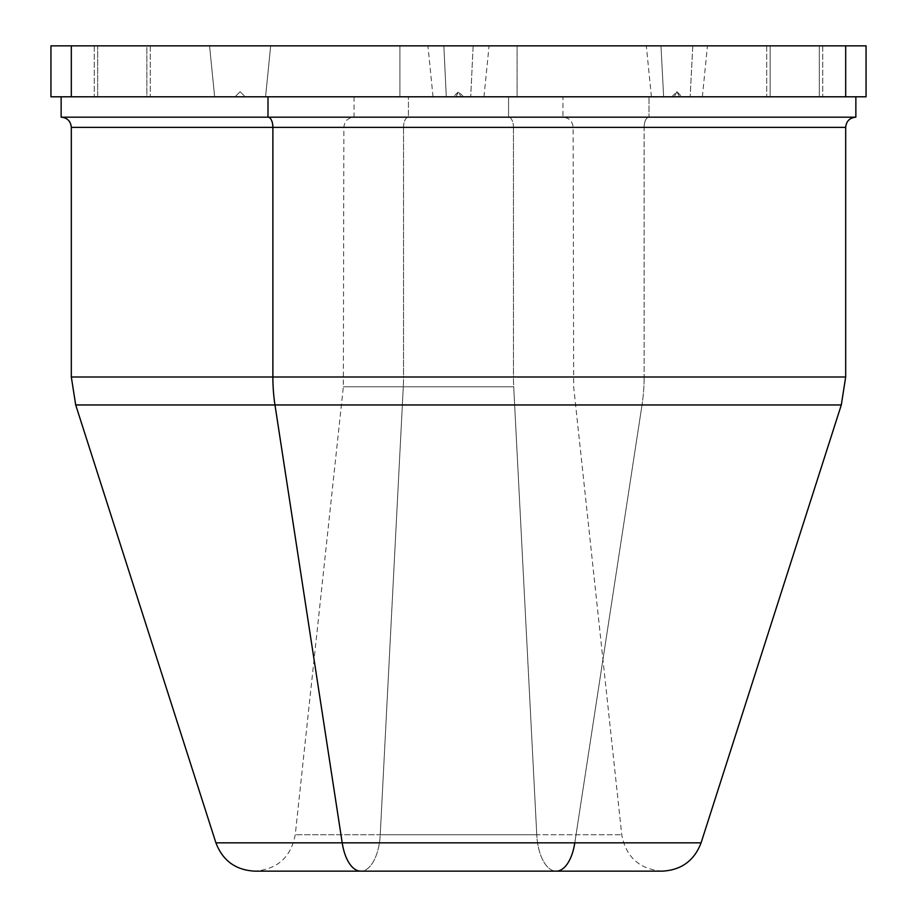 <?xml version="1.0" encoding="UTF-8"?>
<svg xmlns="http://www.w3.org/2000/svg" width="917" height="917" viewBox="0 0 917 917"><rect width="100%" height="100%" fill="white"/><g stroke="black" fill="none" stroke-linecap="round" stroke-linejoin="round"><path stroke-width="0.69" stroke-dasharray="4.58 3.44" d="M50.951 45.85L866.049 45.85L50.951 45.85L50.951 96.801L50.951 45.85M489.793 45.85L427.207 45.85L489.793 45.85M146.858 45.85L97.683 45.85L146.858 45.85L97.683 45.85L146.858 45.85L146.858 96.801L94.245 96.801L97.683 96.801L97.683 45.85L150.285 45.85L97.683 45.85L97.683 96.801L150.285 96.801L146.858 96.801L146.858 45.85L97.683 45.85L97.683 96.801L150.285 96.801L146.858 96.801L146.858 45.85L146.858 96.801L94.245 96.801L97.683 96.801L97.683 45.85L94.245 45.85L146.858 45.85M517.085 45.85L399.915 45.85L517.085 45.85L517.085 96.801L399.915 96.801L399.915 45.85L517.085 45.85L399.915 45.85L399.915 96.801L517.085 96.801L517.085 45.85M770.142 45.85L819.317 45.85L770.142 45.85L819.317 45.85L770.142 45.85L770.142 96.801L822.755 96.801L819.317 96.801L819.317 45.85L766.715 45.85L819.317 45.85L819.317 96.801L766.715 96.801L770.142 96.801L770.142 45.85L770.142 96.801L822.755 96.801L819.317 96.801L819.317 45.85L766.715 45.85L819.317 45.85L819.317 96.801L766.715 96.801L770.142 96.801L770.142 45.85M214.635 96.801L209.546 45.85L275.776 45.85L240.953 45.85L270.675 45.85L265.575 96.801L214.647 96.801L265.575 96.801L270.664 45.85L209.557 45.85L214.647 96.801L265.586 96.801L214.647 96.801L209.557 45.85L270.664 45.85L265.586 96.801M707.339 45.85L646.439 45.85L707.339 45.85M71.32 96.801L50.951 96.801L71.32 96.801L71.32 45.85L71.32 96.801L845.68 96.801L71.32 96.801M866.049 96.801L845.68 96.801L845.68 45.85L845.68 96.801L866.049 96.801L866.049 45.85L866.049 96.801M267.993 96.801L845.68 96.801M508.568 96.801L366.846 96.801L562.935 96.801L408.432 96.801L408.432 117.181L562.935 117.181L508.568 117.181L508.568 96.801L508.568 117.181L562.935 117.181L408.432 117.181A10.19 4.883 90 0 0 403.549 127.371L513.451 127.371A10.19 4.883 90 0 0 508.568 117.181L354.065 117.181L408.432 117.181L408.432 96.801L354.065 96.801L508.568 96.801M399.915 96.801L517.085 96.801L399.915 96.801M446.292 96.801L470.708 96.801L446.292 96.801L443.851 45.85L489.07 45.85L427.93 45.85L443.851 45.85L446.292 96.801L433.03 96.801L483.97 96.801L446.292 96.801M460.942 96.801L456.058 96.801L460.942 96.801L458.5 91.7L456.058 96.801L463.589 96.801L453.411 96.801L456.058 96.801L458.5 91.7L460.942 96.801M473.149 45.85L470.708 96.801L473.149 45.85L443.851 45.85M235.016 96.801L245.206 96.801L235.016 96.801L240.116 91.7L245.206 96.801L235.016 96.801L245.206 96.801L240.116 91.7L235.016 96.801L240.116 91.7L245.206 96.801M663.633 96.801L690.146 96.801L663.633 96.801L660.985 45.85L663.633 96.801L702.365 96.801L663.633 96.801M679.543 96.801L674.236 96.801L679.543 96.801L676.884 91.7L674.236 96.801L671.794 96.801L681.984 96.801L674.236 96.801L676.884 91.7L679.543 96.801M692.793 45.85L690.146 96.801L692.793 45.85L707.454 45.85L660.985 45.85M508.568 117.181A10.19 4.883 -90 0 1 513.451 127.371L403.549 127.371A10.19 4.883 -90 0 1 408.432 117.181L508.568 117.181M403.549 127.371L403.549 376.99L573.125 376.99L513.451 376.99L513.451 127.371L343.875 127.371L513.451 127.371L513.451 376.99L343.875 376.99L403.549 376.99L403.549 127.371M403.297 386.779L513.703 386.779A91.7 43.959 -90 0 1 513.451 376.99L403.549 376.99A91.7 43.959 -90 0 1 403.297 386.779A91.7 43.959 90 0 0 403.549 376.99L513.451 376.99A91.7 43.959 90 0 0 513.703 386.779L343.348 386.779L403.297 386.779L380.234 834.745L621.749 834.745L536.766 834.745L513.703 386.779L343.348 386.779L513.703 386.779L536.766 834.745L295.251 834.745L380.234 834.745L403.297 386.779M574.799 842.826L215.908 842.826L574.799 842.826L642.026 404.959L841.302 404.959L642.026 404.959L574.799 842.826L701.092 842.826L574.799 842.826A40.761 19.544 -90 0 1 556.195 871.15A40.761 19.544 -90 0 1 536.766 834.745L380.234 834.745A40.761 19.544 -90 0 1 360.805 871.15A40.761 19.544 90 0 0 380.234 834.745L536.766 834.745A40.761 19.544 90 0 0 556.195 871.15L662.28 871.15C639.527 869.305 626.024 857.166 621.749 834.745L573.652 386.779L573.125 127.371C572.517 121.182 569.125 117.777 562.935 117.181L562.935 96.801M642.026 404.959L75.698 404.959L642.026 404.959A91.7 43.959 90 0 0 644.124 376.99A91.7 43.959 -90 0 1 642.026 404.959M845.68 376.99L71.32 376.99L845.68 376.99M845.68 127.371L644.124 127.371L644.124 376.99L644.124 127.371L71.32 127.371L845.68 127.371M649.007 117.181A10.19 4.883 90 0 0 644.124 127.371A10.19 4.883 -90 0 1 649.007 117.181L61.141 117.181L855.859 117.181L649.007 117.181L649.007 96.801L649.007 117.181M94.245 45.85L94.245 96.801L94.245 45.85M150.285 45.85L150.285 96.801L150.285 45.85M822.755 45.85L822.755 96.801L822.755 45.85M766.715 45.85L766.715 96.801L766.715 45.85M483.97 96.801L489.07 45.85M433.03 96.801L427.93 45.85M463.589 96.801L458.5 91.7L453.411 96.801M651.414 96.801L646.325 45.85M702.365 96.801L707.454 45.85M671.794 96.801L676.884 91.7L681.984 96.801M354.065 96.801L354.065 117.181C347.875 117.777 344.483 121.182 343.875 127.371L343.348 386.779L295.251 834.745C290.976 857.166 277.473 869.305 254.72 871.15L556.195 871.15"/><path stroke-width="1.38" d="M845.68 96.801L845.68 45.85L866.049 45.85L71.32 45.85L71.32 96.801L50.951 96.801L50.951 45.85L845.68 45.85L845.68 96.801L71.32 96.801L71.32 45.85L50.951 45.85L50.951 96.801L866.049 96.801L267.993 96.801L267.993 117.181L855.859 117.181L267.993 117.181A10.19 4.883 -90 0 1 272.876 127.371L845.68 127.371L272.876 127.371L272.876 376.99L845.68 376.99L272.876 376.99A91.7 43.959 90 0 0 274.974 404.959L841.302 404.959L274.974 404.959L342.201 842.826L701.092 842.826L342.201 842.826A40.761 19.544 90 0 0 360.805 871.15A40.761 19.544 -90 0 1 342.201 842.826L274.974 404.959A91.7 43.959 -90 0 1 272.876 376.99L272.876 127.371A10.19 4.883 90 0 0 267.993 117.181L267.993 96.801M866.049 45.85L866.049 96.801L866.049 45.85M473.149 45.85L443.851 45.85M270.675 45.85L209.546 45.85M660.985 45.85L692.793 45.85M61.141 96.801L61.141 117.181L267.993 117.181L61.141 117.181C67.319 117.777 70.724 121.182 71.32 127.371L272.876 127.371L71.32 127.371L71.32 376.99L272.876 376.99L71.32 376.99L75.698 404.959L274.974 404.959L75.698 404.959L215.908 842.826L342.201 842.826L215.908 842.826C222.716 860.662 235.658 870.107 254.72 871.15L662.28 871.15C681.342 870.107 694.284 860.662 701.092 842.826L841.302 404.959L845.68 376.99L845.68 127.371C846.276 121.182 849.681 117.777 855.859 117.181L855.859 96.801M556.195 871.15A40.761 19.544 90 0 0 574.799 842.826"/></g></svg>
